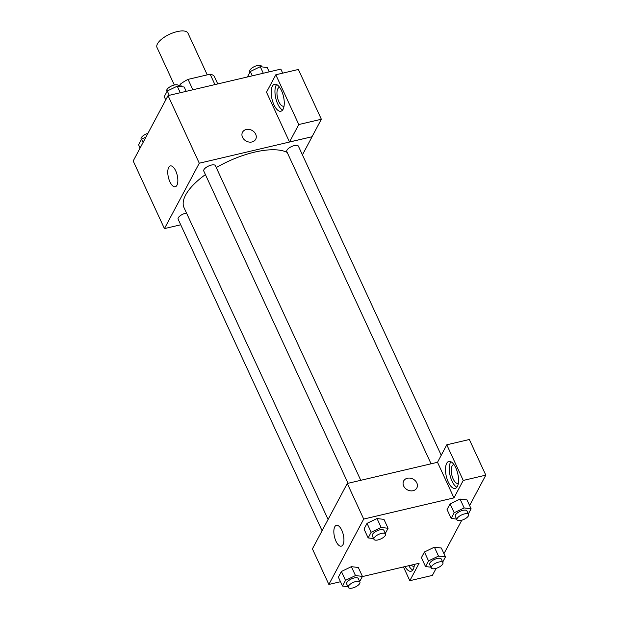 <?xml version="1.0" encoding="UTF-8"?>
<svg xmlns="http://www.w3.org/2000/svg" width="619" height="619" viewBox="0 0 619 619"><rect width="100%" height="100%" fill="white"/><g stroke="black" fill="none" stroke-linecap="round" stroke-linejoin="round"><path stroke-width="0.93" d="M207.241 74.868L187.975 33.171A17.061 6.724 155.2 0 0 169.668 34.223A17.061 6.724 155.2 0 0 157.002 47.485L174.341 85.012M179.154 86.412L180.353 84.169A22.911 9.03 155.2 0 1 188.06 79.371L210.127 74.187A22.911 9.03 155.2 0 1 214.197 76.222L217.756 83.929M181.522 86.699L180.353 84.169M214.932 84.594L210.127 74.187M192.865 89.778L188.06 79.371M180.709 224.782L164.43 228.604L133.193 160.986L168.043 95.605L280.848 69.119L282.713 73.15M242.524 137.286A7.467 6.089 -151.9 0 1 242.524 132.226A7.467 6.089 -151.9 0 1 251.972 130.369A7.467 6.089 -151.9 0 1 255.693 139.252A7.467 6.089 -151.9 0 1 249.117 142.068A7.467 6.089 -151.9 0 1 242.524 137.286M289.499 141.975L266.51 92.208L275.803 74.775L298.791 124.535L289.499 141.975L312.092 136.729L302.42 154.866M164.43 228.604L199.279 163.215L168.043 95.605M199.279 163.215L312.092 136.729M255.693 139.252A7.467 6.089 28.1 0 0 251.972 130.369A7.467 6.089 28.1 0 0 242.516 132.234M272.391 86.157A13.866 5.881 76.8 0 1 274.565 84.23A13.866 5.881 76.8 0 1 283.456 96.378A13.866 5.881 76.8 0 1 280.902 111.219A13.866 5.881 76.8 0 1 272.855 102.05A13.866 5.881 76.8 0 1 272.391 86.157M276.616 84.54A13.866 5.881 -103.2 0 0 276.151 85.275A13.866 5.881 -103.2 0 0 275.958 98.963A13.866 5.881 -103.2 0 0 282.604 110.035M284.067 106.05A9.595 4.07 76.8 0 1 283.688 106.189A9.595 4.07 76.8 0 1 278.875 101.748A9.595 4.07 76.8 0 1 279.301 87.503A9.595 4.07 76.8 0 1 279.695 87.457M298.791 124.535L321.354 119.243L312.061 136.675M275.803 74.775L298.366 69.475L321.354 119.243M168.693 167.409A10.701 4.534 76.8 0 1 170.372 165.923A10.701 4.534 76.8 0 1 177.227 175.301A10.701 4.534 76.8 0 1 175.254 186.752A10.701 4.534 76.8 0 1 169.057 179.672A10.701 4.534 76.8 0 1 168.693 167.409M186.512 213.037A6.399 2.522 155.2 0 0 185.669 213.207A6.399 2.522 155.2 0 0 178.117 219.157L322.081 530.731M441.215 455.244L298.404 146.177A6.399 2.522 155.2 0 0 294.342 145.589A6.399 2.522 155.2 0 0 286.79 151.547L431.079 463.809M360.769 480.313L215.381 165.668A6.399 2.522 155.2 0 0 211.311 165.08A6.399 2.522 155.2 0 0 203.767 171.037L348.048 483.3M287.216 152.467A59.71 23.537 155.2 0 0 254.525 152.15A59.71 23.537 155.2 0 0 216.271 167.587M205.407 174.597A59.71 23.537 155.2 0 0 184.052 207.713L328.093 519.449M340.496 581.721L328.859 584.452L312.417 548.867L347.267 483.478L437.509 462.292L446.779 444.806L463.244 480.445L453.951 497.877L437.509 462.292M446.779 444.806L469.341 439.505L485.807 475.144L469.604 505.545M403.456 566.942L409.817 580.699L432.371 575.407L436.132 568.358M443.962 553.672L461.774 520.239M458.354 483.253A9.595 4.07 76.8 0 1 457.975 483.385A9.595 4.07 76.8 0 1 453.17 478.951A9.595 4.07 76.8 0 1 453.588 464.699A9.595 4.07 76.8 0 1 453.99 464.66M450.911 461.743A13.866 5.881 -103.2 0 0 450.439 462.478A13.866 5.881 -103.2 0 0 450.253 476.166A13.866 5.881 -103.2 0 0 456.899 487.23M446.678 463.36A13.866 5.881 76.8 0 1 448.852 461.434A13.866 5.881 76.8 0 1 457.751 473.581A13.866 5.881 76.8 0 1 455.189 488.422A13.866 5.881 76.8 0 1 447.15 479.253A13.866 5.881 76.8 0 1 446.678 463.36M414.212 566.076A9.595 4.07 76.8 0 1 413.832 566.215A9.595 4.07 76.8 0 1 411.225 565.116M408.764 565.696A13.866 5.881 -103.2 0 0 412.757 570.053M414.39 564.373A13.866 5.881 76.8 0 1 411.047 571.244A13.866 5.881 76.8 0 1 405.004 566.578M409.817 580.699L419.109 563.267L362.332 576.599M463.244 480.445L485.807 475.144M456.621 519.086L451.166 518.428L447.057 509.53L450.075 503.866L460.041 499.046L466.997 499.897L471.105 508.787L468.351 513.963M373.59 538.576L368.143 537.919L364.026 529.021L367.044 523.357L377.01 518.536L383.966 519.387L388.074 528.278L385.32 533.454M347.948 586.704L342.493 586.038L338.376 577.14L341.402 571.484L351.368 566.656L358.316 567.507L362.432 576.405L359.67 581.581M430.971 567.213L425.516 566.547L421.407 557.649L424.425 551.993L434.391 547.165L441.347 548.016L445.456 556.914L442.701 562.091M328.859 584.452L363.709 519.062L453.951 497.877M341.796 530.282A10.701 4.534 76.8 0 1 341.332 546.159A10.701 4.534 76.8 0 1 334.469 536.781A10.701 4.534 76.8 0 1 336.442 525.33A10.701 4.534 76.8 0 1 341.796 530.282M363.709 519.062L347.267 483.478M403.665 486.016A7.467 6.089 -151.9 0 1 403.658 480.963A7.467 6.089 -151.9 0 1 413.105 479.106A7.467 6.089 -151.9 0 1 416.835 487.981A7.467 6.089 -151.9 0 1 410.258 490.797A7.467 6.089 -151.9 0 1 403.665 486.016M416.835 487.989A7.467 6.089 28.1 0 0 413.105 479.106A7.467 6.089 28.1 0 0 403.658 480.963M342.493 586.038L345.51 580.374L355.476 575.562L362.432 576.405M359.91 582.1L358.269 578.541A6.399 2.522 155.2 0 0 351.406 578.935A6.399 2.522 155.2 0 0 346.655 583.903L348.296 587.462A6.399 2.522 155.2 0 0 352.366 588.05A6.399 2.522 155.2 0 0 359.91 582.1A6.399 2.522 155.2 0 0 353.047 582.494A6.399 2.522 155.2 0 0 348.296 587.462M355.476 575.562L351.368 566.664L341.402 571.484L338.376 577.14M345.51 580.374L341.402 571.484M368.143 537.919L371.16 532.255L381.126 527.434L388.074 528.278M385.56 533.973L383.919 530.413A6.399 2.522 155.2 0 0 377.048 530.808A6.399 2.522 155.2 0 0 372.298 535.783L373.946 539.342A6.399 2.522 155.2 0 0 378.008 539.923A6.399 2.522 155.2 0 0 385.56 533.973A6.399 2.522 155.2 0 0 378.696 534.367A6.399 2.522 155.2 0 0 373.946 539.342M381.126 527.434L377.017 518.536L367.044 523.357L364.026 529.021M371.16 532.255L367.044 523.357M425.516 566.547L428.534 560.884L438.507 556.071L445.456 556.914M442.941 562.609L441.293 559.05A6.399 2.522 155.2 0 0 434.43 559.444A6.399 2.522 155.2 0 0 429.679 564.412L431.327 567.971A6.399 2.522 155.2 0 0 435.389 568.559A6.399 2.522 155.2 0 0 442.941 562.609A6.399 2.522 155.2 0 0 436.078 563.004A6.399 2.522 155.2 0 0 431.327 567.971M438.507 556.071L434.391 547.173L424.425 551.993L421.407 557.649M428.534 560.884L424.425 551.993M451.166 518.428L454.184 512.764L464.157 507.944L471.105 508.787M468.591 514.482L466.943 510.923A6.399 2.522 155.2 0 0 460.079 511.317A6.399 2.522 155.2 0 0 455.329 516.292L456.969 519.852A6.399 2.522 155.2 0 0 461.039 520.432A6.399 2.522 155.2 0 0 468.591 514.482A6.399 2.522 155.2 0 0 461.72 514.876A6.399 2.522 155.2 0 0 456.969 519.852M464.157 507.944L460.041 499.046L450.075 503.866L447.057 509.53M454.184 512.764L450.075 503.866M140.103 148.026L138.602 144.784L141.619 139.12L145.968 137.023M143.121 142.362L141.619 139.12M147.933 133.333A6.399 2.522 155.2 0 0 141.117 139.089L141.356 139.608M165.745 99.899L164.252 96.657L167.269 91.001L177.235 86.18L184.191 87.024L186.187 91.341M180.268 92.734L177.235 86.18M169.266 95.318L167.269 91.001M178.736 86.358L178.38 85.6A6.399 2.522 155.2 0 0 171.517 85.995A6.399 2.522 155.2 0 0 166.766 90.97L167.006 91.488M247.376 76.98L250.293 71.51L260.266 66.69L267.215 67.533L269.211 71.85M263.292 73.243L260.266 66.69M252.289 75.828L250.293 71.51M261.76 66.867L261.411 66.109A6.399 2.522 155.2 0 0 254.548 66.504A6.399 2.522 155.2 0 0 249.797 71.479L250.037 71.997"/></g></svg>
